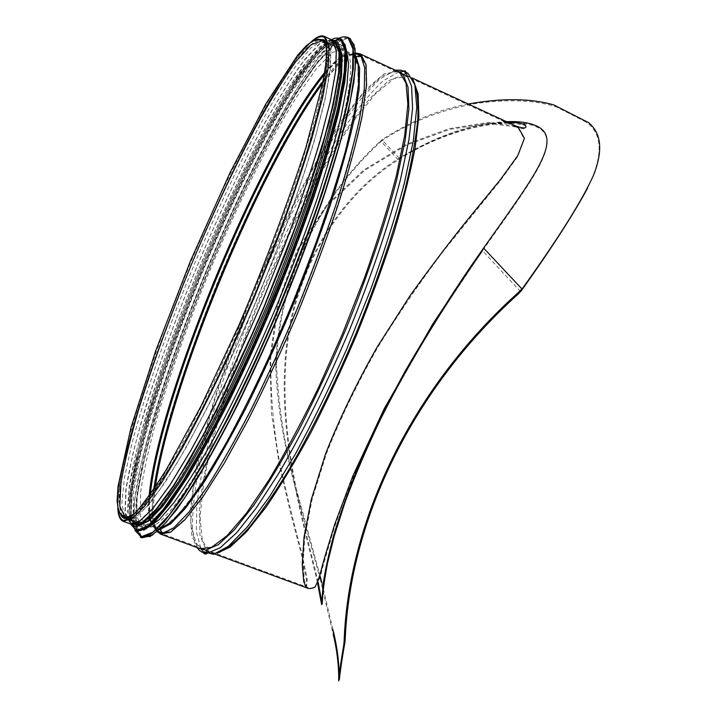 <?xml version="1.0" encoding="UTF-8"?>
<svg xmlns="http://www.w3.org/2000/svg" width="717" height="717" viewBox="0 0 717 717"><rect width="100%" height="100%" fill="white"/><g stroke="black" fill="none" stroke-linecap="round" stroke-linejoin="round"><path stroke-width="0.54" stroke-dasharray="3.58 2.69" d="M318.142 582.213C307.79 536.486 280.535 448.905 285.572 366.145C289.166 281.118 334.319 199.631 398.231 159.855L398.813 159.479C449.747 126.246 514.286 114.675 538.592 127.904C562.746 141.796 531.691 180.756 482.505 250.672L432.862 325.025L384.527 409.622L358.724 463.926C348.22 489.048 339.921 510.827 333.835 529.263L322.336 568.357C321.091 575.841 318.285 582.41 313.938 588.074C310.497 588.245 308.077 587.877 306.697 586.963L304.456 580.815L303.058 563.974L304.85 536.755L312.074 499.498L326.441 453.511C340.019 419.158 357.084 383.828 377.653 347.512C399.53 312.119 421.695 279.684 444.164 250.206L500.457 180.487L517.755 156.512L524.342 139.206L518.266 128.226L515.926 126.972L488.671 123.315L449.918 129.347L407.014 144.888L364.89 170.234L327.328 205.645L297.788 250.457L278.788 302.207L270.784 357.191C270.417 394.242 273.491 430.092 280.024 464.724C287.687 498.279 294.911 527.569 301.714 552.61L307.118 578.682L306.697 586.963L160.886 533.323L170.861 531.351L185.013 519.09L203.045 496.101L224.358 462.635L247.957 419.795C264.456 387.18 280.705 352.208 296.713 314.888L318.877 258.989C332.249 222.225 343.353 188.284 352.199 157.157L361.744 116.835L366.163 86.04L365.67 65.525L360.741 55.29L359.45 54.519L361.001 56.67L359.414 55.084M588.693 122.706L586.067 122.042C602.961 133.792 603.481 155.768 587.626 187.997M586.067 122.042L556.347 106.869L553.667 104.87M468.291 103.983C439.503 109.307 410.913 121.092 382.528 139.331L381.811 140.873C412.768 119.658 450.375 107.156 479.503 103.033C510.343 99.071 535.957 100.353 556.347 106.869M381.811 140.873L379.508 142.8C315.937 201.997 278.716 284.595 276.547 363.537L275.857 367.884L275.866 364.989C277.64 284.963 315.444 201.002 380.243 141.231L382.528 139.331M320.14 576.172L294.481 482.272C284.721 446.548 278.734 407.946 276.52 366.468M321.888 582.849L332.921 629.678L333.244 634.464L320.284 579.237L321.888 582.849M305.989 587.599L306.482 579.336L301.113 553.246L290.681 513.345L279.388 465.225L271.393 412.535L270.013 357.505L277.945 302.404L296.865 250.502L326.36 205.501L363.922 169.893L406.109 144.377L449.138 128.648L488.089 122.446L515.666 125.932M506.507 121.693C473.211 123.073 437.567 135.172 399.557 158L399.252 158.188C334.552 197.802 288.521 279.845 284.855 365.706C279.711 449.2 307.45 537.777 317.649 583.414M275.857 367.884C277.049 407.856 285.751 450.823 294.409 484.674L320.284 579.237M331.971 41.012L330.869 40.322L319.522 43.97L303.497 61.241C291.003 78.556 277.452 100.362 262.852 126.649C240.285 169.104 218.201 216.068 196.592 267.549C168.764 335.233 145.273 403.241 132.564 455.25L126.12 488.967L125.215 512.512L130.646 523.114L139.645 520.73L152.855 507.977L170.072 484.414L190.713 450.303L213.863 406.799C230.175 373.736 246.388 338.352 262.485 300.647C278.053 262.61 292.016 225.828 304.367 190.31C315.417 156.548 323.976 126.99 330.026 101.635L335.413 71.019L335.915 50.817L331.971 41.012M331.236 39.543L319.854 43.208L303.766 60.542C291.227 77.92 277.631 99.797 262.978 126.174C240.347 168.764 218.192 215.889 196.521 267.522C175.289 319.343 157.597 368.305 143.436 414.417C135.128 443.429 129.257 468.506 125.816 489.648L124.91 513.282L130.36 523.93M125.878 518.651L127.357 519.511L136.14 517.1L149.109 504.392L166.039 480.973L186.393 447.121L209.247 403.967C225.371 371.182 241.414 336.103 257.367 298.729L279.684 242.848C293.307 206.146 304.815 172.331 314.198 141.392L324.676 101.42L330.178 71.046L330.851 50.988L327.104 41.245L324.335 40.098M322.695 40.161L310.578 48.129L294.642 67.604L276.045 96.445C249.57 141.527 220.092 202.651 193.5 266.267C167.267 330.035 144.834 394.081 131.632 444.674L124.364 478.203L121.836 503.244L124.758 517.45M333.952 154.648C351.115 91.919 354.987 56.966 345.567 49.787L344.339 49.034L332.509 52.341L316.107 69.146L296.533 96.992C268.445 141.957 236.924 205.842 208.952 272.675C188.006 323.833 170.727 372.222 157.095 417.832C149.145 446.521 143.651 471.347 140.622 492.31L140.317 515.783L146.331 526.493C157.498 530.786 179.967 503.468 213.738 444.531M259.644 352.549L301.292 252.124M343.73 46.462L342.565 45.745L330.734 49.141L314.27 66.17L294.606 94.33C266.365 139.779 234.629 204.237 206.424 271.635C178.658 339.204 155.464 407.202 143.248 459.292L137.216 493.108L136.795 516.787L142.746 527.569L145.103 527.936M145.426 527.927L148.419 527.246M346.347 49.984L345.11 47.878M168.468 502.635L183.919 480.273C195.374 461.829 207.67 440.068 220.818 415.009C247.535 362.587 275.794 297.878 298.648 236.52C315.202 191.072 328.036 150.005 336.165 117.041C340.736 96.643 343.515 79.856 344.51 66.69C344.518 55.684 342.986 48.344 339.894 44.678L338.747 43.979L327.069 47.456L310.757 64.566L291.201 92.798C263.103 138.336 231.43 202.866 203.216 270.3C175.432 337.913 152.138 405.912 139.761 457.975L133.595 491.754L133.012 515.389L138.802 526.117C144.449 528.402 153.94 521.098 167.258 504.212M338.585 44.391L336.757 43.056L325.168 46.578L308.928 63.723L289.435 92C261.4 137.583 229.772 202.149 201.549 269.61C173.747 337.232 150.409 405.239 137.951 457.285L131.713 491.055L131.05 514.663L136.741 525.355L138.981 525.713M336.506 43.119L335.386 42.42L323.851 45.969L307.656 63.15L288.207 91.444C260.226 137.072 228.615 201.656 200.393 269.126C172.582 336.766 149.208 404.773 136.687 456.81L130.404 490.562L129.687 514.161L135.325 524.835L144.475 522.514L157.839 509.832L175.19 486.341L195.956 452.319C211.219 424.742 227.11 393.337 243.646 358.115L267.862 302.87L290.304 246.531C303.963 209.534 315.444 175.432 324.747 144.225L335.036 103.902L340.27 73.242L340.62 52.986L336.506 43.119M333.853 41.711L322.381 45.296L306.249 62.504L286.845 90.835C258.918 136.49 227.334 201.11 199.102 268.597C171.291 336.246 147.872 404.254 135.298 456.281L128.952 490.025L128.173 513.605L133.738 524.252M323.887 37.096L324.64 37.651M312.684 41.012C253.666 91.095 112.031 432.611 118.287 509.769C112.031 432.611 253.666 91.095 312.684 41.012M125.484 520.766L135.092 515.711L148.679 500.681L165.977 475.425C179.178 453.646 193.545 427.395 209.077 396.662C224.95 363.869 240.67 329.076 256.229 292.285C271.277 255.27 284.792 219.563 296.784 185.165C307.557 152.461 315.991 123.745 322.076 99.018L327.732 68.94L328.762 48.702L325.554 38.324L328.762 48.702L327.732 68.94L322.076 99.018C315.991 123.745 307.557 152.461 296.784 185.165C284.792 219.563 271.277 255.27 256.229 292.285C240.67 329.076 224.95 363.869 209.077 396.662C193.545 427.395 179.178 453.646 165.977 475.425L148.679 500.681L135.092 515.711L125.484 520.766M355.605 53.892L353.875 54.187M353.4 54.313C345.307 57.01 335.045 66.717 322.614 83.45M155.338 486.807C152.282 507.43 152.658 521.555 156.467 529.182M156.718 529.612L157.731 531.037M413.288 80.286L408.708 76.387L394.144 78.431L375.278 94.079L353.598 120.949C323.035 164.767 290.197 228.015 262.189 294.75C234.746 361.727 213.182 429.662 203.762 482.245L200.07 516.563L202.319 540.976L211.165 552.726L217.161 553.219M379.508 142.8L380.243 141.231M275.866 364.989L276.547 363.537M413.799 81.559L409.479 76.486L403.796 74.631L388.515 80.752L369.703 98.686L348.623 126.309C319.199 170.046 288.073 230.659 261.338 294.4C241.441 343.156 225.416 389.788 213.263 434.305C206.263 462.546 201.638 487.569 199.389 509.366L199.989 535.357L206.451 550.486C209.489 553.354 213.478 554.089 218.425 552.682M405.867 72.202L402.336 71.539L403.796 74.631L412.15 77.983M398.912 71.879L383.192 80.797C371.048 92.215 357.891 108.15 343.739 128.612C315.05 172.492 285.025 231.528 259.052 293.459C239.747 340.754 223.982 386.176 211.766 429.743C204.632 457.509 199.658 482.416 196.843 504.454L196.261 531.557L201.056 548.98M395.246 70.149L379.66 79.103L361.018 98.722L340.423 127.043C311.832 171.005 281.835 230.139 255.844 292.124C230.336 354.315 209.687 417.321 198.77 468.613C194.217 493.072 192.147 513.623 192.568 530.248L197.238 547.609M396.752 70.849L381.301 76.361L361.771 95.227C347.261 113.474 332.088 136.06 316.233 163.01C292.07 206.371 269.422 253.926 248.288 305.693C234.961 339.759 223.211 373.055 213.03 405.562C203.951 437.092 197.283 465.638 193.025 491.19L190.821 522.836L194.89 543.405L205.824 550.056M398.249 71.539L384.115 73.797L365.625 89.67L344.259 116.737C314.064 160.805 281.396 224.251 253.352 291.093C225.864 358.159 204.04 426.104 194.19 478.606L190.122 512.852L191.959 537.158L200.348 548.747M355.56 53.166L353.848 53.515M353.373 53.65L339.464 63.32L322.318 83.495C309.681 101.411 296.399 122.804 282.471 147.675C261.194 187.352 240.688 230.686 220.961 277.658C195.508 339.607 174.168 402.067 161.863 452.597C156.548 476.662 153.59 496.782 152.999 512.96L155.983 529.63M156.216 530.06L157.184 531.521M355.533 52.834L353.813 52.897M353.338 52.968L339.768 61.232L322.677 80.68C309.95 98.399 296.515 119.82 282.373 144.942C260.719 185.147 239.828 229.216 219.698 277.129C200.007 325.24 183.579 371.155 170.431 414.883C162.642 442.64 156.969 467.287 153.42 488.806L151.726 514.645L155.472 530.087M155.759 530.472L156.933 531.736M353.633 54.662L356.071 56.41L353.884 54.367M353.391 54.098L340.951 57.19L323.77 74.416C310.515 91.901 296.282 114.021 281.073 140.765C257.663 184 235.14 231.734 213.496 283.968C199.765 318.339 187.397 351.93 176.409 384.76C166.434 416.586 158.708 445.374 153.241 471.114L149.073 502.895L151.036 523.356L159.837 529.585L156.673 529.146M323.591 40.77L352.334 53.874L340.208 56.993L323.573 73.546C310.757 90.315 296.972 111.547 282.22 137.243C259.509 178.82 237.488 224.959 216.167 275.669C195.338 326.585 178.246 374.767 164.874 420.216C157.113 448.815 151.816 473.57 149.011 494.488L149.046 517.952L155.401 528.743L156.611 529.056M156.745 529.074L160.07 528.868M318.724 39.802L306.661 48.344L290.878 68.079C278.94 85.968 266.159 107.55 252.545 132.806C231.6 173.2 211.085 217.341 191.009 265.236C171.3 313.284 154.549 358.984 140.765 402.345C132.511 429.824 126.264 454.112 122.042 475.21L119.219 500.314L121.702 514.896M132.735 515.218L143.597 505.037C152.371 494.318 162.589 479.377 174.249 460.206C186.617 438.732 199.774 413.879 213.729 385.665C227.889 355.937 241.862 324.729 255.664 292.052C269.045 259.195 281.252 227.262 292.285 196.234C302.395 166.425 310.685 139.555 317.156 115.634C322.48 93.837 325.832 76.047 327.221 62.262L326.755 47.385M310.99 41.998C250.923 98.363 115.24 425.531 117.785 507.869M323.233 41.559L351.957 54.644C345.639 52.341 336.506 58.382 324.55 72.749M135.172 512.825L146.277 501.362C155.114 490.025 165.251 474.771 176.714 455.6C200.509 414.265 229.108 355.175 255.512 291.989C275.274 243.69 291.738 198.842 304.922 157.453C312.711 131.713 318.689 109.271 322.838 90.136C325.93 73.161 327.239 60.049 326.773 50.799M149.127 495.743C147.406 514.349 149.593 525.077 155.688 527.927L165.322 525.902L179.089 513.704L196.7 490.921L217.565 457.805C232.81 430.935 248.602 400.292 264.94 365.894L288.745 311.877L310.667 256.695C323.932 220.406 334.991 186.886 343.855 156.145L353.49 116.306L358.106 85.87L357.882 65.579L353.275 55.451L351.957 54.644L356.134 57.243L354.601 55.657C348.041 51.534 337.904 57.907 324.209 74.801M150.346 494.049C147.836 517.746 151.215 529.415 160.474 529.047L171.318 523.24L185.837 508.012L203.7 483.186C217.081 462.017 231.421 436.689 246.711 407.184C262.225 375.771 277.452 342.466 292.375 307.279C306.742 271.851 319.549 237.542 330.815 204.372C340.889 172.707 348.695 144.655 354.216 120.232L359.172 90.046L359.692 69.011L356.134 57.243L361.001 56.67L364.747 68.545L364.388 89.768L359.531 120.259L350.039 159.246C337.573 203.305 319.244 255.664 297.322 309.323C282.22 344.895 266.814 378.549 251.084 410.267C235.588 440.05 221.051 465.602 207.464 486.924L189.324 511.902L174.554 527.165L162.508 532.964M355.596 53.676L353.857 53.739M353.382 53.811C345.809 55.541 336.04 64.189 324.093 79.757M153.985 488.797C151.153 509.151 151.861 522.72 156.1 529.522M156.387 529.908L157.57 531.18M317.891 39.256L305.496 49.061L289.632 69.504L271.358 98.57C245.456 143.454 216.848 203.162 190.919 265.2C165.331 327.382 143.292 389.815 129.822 439.853C123.898 463.621 120.259 483.339 118.905 498.987L120.716 514.689M130.153 517.504L140.666 508.9C149.342 498.951 159.622 484.432 171.497 465.333C184.152 443.698 197.722 418.343 212.196 389.277C226.922 358.527 241.468 326.145 255.844 292.124C269.762 257.914 282.408 224.735 293.764 192.595C304.107 161.809 312.469 134.303 318.832 110.051C323.959 88.155 326.979 70.624 327.884 57.459L326.549 43.943M353.983 44.257L350.443 39.05L349.322 38.413M348.265 38.055L336.39 42.402L320.499 58.713L301.776 84.911C275.005 126.918 244.909 186.312 217.323 249.794C190.05 313.643 166.12 379.508 150.507 435.094C143.481 461.838 138.704 484.979 136.167 504.517L136.185 526.645M142.333 537.526L149.763 536.692M348.435 37.705L349.278 38.01L348.399 37.678L332.966 45.126L315.453 65.148L295.18 95.298C266.446 142.683 234.916 207.285 206.899 274.477C179.331 341.821 156.234 409.488 143.525 462.519L136.938 497.464L135.647 523.052L142.02 537.777L135.719 526.61L136.015 502.169C139.152 480.39 144.825 454.623 153.035 424.885C167.106 377.653 184.941 327.535 206.55 274.53C235.436 205.241 268.059 138.704 297.447 91.023L318.043 61.187L335.502 42.527L348.363 37.669M347.584 37.221L335.206 40.761L318.025 58.516L297.546 87.815C268.176 135.047 235.319 201.791 206.137 271.51C177.413 341.417 153.393 411.836 140.72 465.978L134.455 501.174L134.025 525.875L140.263 537.141M339.249 38.162L338.092 38.763M335.681 40.277L333.79 41.676M333.719 41.738C301.176 68.94 245.322 174.849 202.069 280.768C158.869 386.58 126.21 497.894 134.913 530.204L135.038 530.571M345.164 44.588L342.045 39.937L330.734 41.676L314.476 57.736L294.759 85.511C280.365 108.85 265.451 135.692 250 166.021C234.558 197.65 219.51 230.659 204.856 265.039C183.104 317.712 164.937 367.776 150.373 415.224C141.796 445.149 135.701 471.203 132.08 493.386L130.987 518.57L136.391 530.697M137.807 531.216L143.767 530.221M340.369 38.664L325.419 45.771L308.516 65.364L288.826 94.949C260.827 141.491 229.879 205.098 202.239 271.304C181.553 321.888 164.247 369.927 150.31 415.403C142.065 444.155 136.078 469.384 132.358 491.091L130.709 516.392L136.642 531.207L130.745 520.3L131.328 496.263C134.599 474.797 140.362 449.38 148.616 420.01C162.705 373.342 180.46 323.797 201.88 271.385C230.471 202.875 262.61 137.144 291.308 90.297L311.321 61.079L328.144 43.002L340.324 38.646M339.885 38.413L327.983 42.007L311.321 59.565L291.371 88.469C262.7 135.056 230.435 200.894 201.665 269.655C180.119 322.274 162.221 372.051 147.98 418.979C139.645 448.519 133.801 474.089 130.458 495.698L129.804 519.879L135.665 530.849M331.424 39.641L317.765 51.507L301.023 73.304L282.175 103.149C255.763 148.643 227.19 207.957 201.441 269.565C182.181 316.52 165.726 361.52 152.076 404.558C143.839 432.028 137.44 456.738 132.905 478.696L129.302 505.942L130.557 524.002M337.976 42.93L337.008 42.007L325.769 43.845L309.412 60.425L289.489 89.016C274.943 113.008 259.877 140.514 244.291 171.542C228.723 203.852 213.603 237.452 198.932 272.335C177.189 325.733 159.353 375.851 145.434 422.663L134.814 464.204L129.347 497.302L129.974 519L137.521 526.305M332.177 40.107L319.925 46.668L303.569 65.561L284.353 94.501C256.937 140.191 226.393 203.036 198.994 268.552C178.479 318.617 161.253 366.145 147.317 411.146C139.053 439.593 133.021 464.535 129.221 485.965L127.411 510.898L131.426 524.199M398.813 159.479C439.557 133.505 485.911 121.388 515.819 123.467L524.683 125.385C528.725 128.37 523.195 130.243 515.962 126.99M520.569 291.676L482.514 250.672M398.231 159.855L381.103 141.401M515.926 126.981L359.45 54.519M507.708 122.249C475.237 122.634 439.189 134.554 399.557 158M399.261 158.197L381.955 139.752M214.724 554.035L206.451 550.486L203.234 551.651M124.534 517.369L156.548 529.11M127.698 519.395L131.256 516.957C135.522 513.444 141.554 506.677 149.351 496.666L162.132 477.827L184.592 439.431L214.428 380.942L245.411 312.567C265.666 264.053 283.412 217.574 298.648 173.102L315.937 115.527L323.179 84.57C327.077 62.944 328.072 48.371 326.154 40.869M314.62 40.197C311.178 42.097 307.27 45.368 302.888 49.984L293.862 61.151L270.506 97.225C253.433 127.438 235.741 162.042 217.448 201.029L190.462 262.772L165.654 325.536C150.785 366.297 138.551 403.653 128.961 437.594L119.506 480.444L117.767 495.743C117.525 502.429 117.964 507.744 119.076 511.705M330.869 40.322L333.62 41.604M130.646 523.114L133.505 524.163M160.886 533.323L163.503 532.892L160.474 529.047L155.688 527.927L124.83 516.554M321.942 40.761L309.583 45.664L293.459 64.369L274.297 93.775C246.818 140.442 215.942 204.874 188.365 271.483C161.2 338.2 138.354 404.675 126.219 454.721L120.214 486.879L119.936 508.604L127.303 517.602M133.048 517.351L144.314 509.052L159.057 490.813L177.09 462.868C190.552 439.664 204.919 412.535 220.173 381.48C235.624 348.722 250.717 314.512 265.442 278.841L285.769 226.285C298.012 192.246 308.247 161.119 316.466 132.905L325.509 96.598L330.017 69.128L329.99 51.077L325.204 42.231M344.339 49.034L325.993 40.546M146.331 526.493L127.357 519.511M342.565 45.745L338.747 43.979M142.746 527.569L138.802 526.117M336.757 43.056L335.386 42.42M136.741 525.355L135.325 524.835M332.132 40.071L326.889 42.608C319.182 48.684 309.896 59.287 299.016 74.416C276.583 107.702 250.341 157.113 225.057 212.107C212.743 239.433 200.258 268.884 187.594 300.459L160.707 373.889L140.541 440.31L129.732 492.696L129.669 519.646L131.372 524.19"/><path stroke-width="1.08" d="M482.2 251.102C449.29 298.093 410.913 358.491 380.79 418.719C366.602 448.376 354.763 476.016 345.262 501.64L334.346 535.635L327.508 563.141C324.711 578.18 323.071 589.607 322.587 597.449L322.211 603.938L318.142 582.213M345.227 638.713L344.115 640.926L343.828 644.475L344.922 642.315L345.227 638.713C350.362 519.682 412.293 389.51 518.095 294.122L521.483 290.555L522.711 288.109L519.35 291.622L518.095 294.122M587.626 187.997C574.183 213.2 552.135 247.383 521.483 290.555M321.888 582.849L320.14 576.172M344.922 642.315C333.495 707.096 345.262 677.655 332.921 629.678M515.666 125.932L518.301 127.321L524.396 138.291L517.773 155.625L500.394 179.635L474.878 210.807C454.703 235.275 433.131 263.506 410.178 295.503L377.07 347.18C356.412 383.64 339.275 419.104 325.652 453.592L311.223 499.785L304.017 537.167L302.242 564.512L303.685 581.406L305.989 587.599C307.736 587.976 308.122 589.768 315.059 587.115C320.347 576.307 320.651 570.974 324.469 557.996L334.731 524.235L352.943 475.738L384.321 408.538L432.943 323.69L483.581 248.073C532.229 179.16 562.612 140.756 538.61 127.008C531.198 122.894 520.497 121.119 506.507 121.693M412.15 77.983L516.025 126.102C524.082 128.8 527.972 128.558 524.889 124.507L517.791 122.786L507.708 122.249M317.649 583.414L321.637 604.673L323.224 583.575C325.061 570.857 328.61 554.537 333.889 534.631C340.458 512.709 349.439 487.91 360.839 460.233C373.691 431.356 388.453 401.708 405.096 371.298C431.634 325.536 457.67 284.64 483.204 248.611M344.115 640.926C348.623 520.318 411.504 387.969 519.35 291.622M522.711 288.109C558.946 237.515 582.625 199.711 593.748 174.706C603.087 150.624 601.402 133.29 588.693 122.706L553.667 104.87C530.481 98.274 502.017 97.978 468.291 103.983M333.244 634.464C344.411 680.173 333.082 706.505 343.828 644.475M117.785 507.869C118.099 515.478 119.891 519.942 123.136 521.277L130.36 523.93L139.385 521.537L152.649 508.738L169.92 485.095L190.632 450.859C205.887 423.129 221.804 391.563 238.376 356.161L262.664 300.647L285.232 244.058C298.989 206.908 310.56 172.68 319.97 141.374L330.42 100.954L335.807 70.266L336.3 50.029L332.321 40.215L324.254 36.316C321.019 34.954 316.591 36.845 310.99 41.998M324.335 40.098L322.695 40.161M124.758 517.45L125.878 518.651M213.738 444.531C228.544 417.939 243.852 387.279 259.644 352.549M301.292 252.124C314.709 216.409 325.599 183.919 333.952 154.648M148.419 527.246L159.443 519.449L173.944 502.626C185.228 486.96 197.838 466.803 211.784 442.174C233.366 402.416 256.587 353.508 278.447 301.498C292.599 266.652 305.343 232.855 316.681 200.115C326.925 168.773 335.054 140.819 341.077 116.235L346.956 85.44L348.614 63.293L346.347 49.984M345.11 47.878L343.73 46.462M167.258 504.212L168.468 502.635M138.981 525.713L149.046 520.775L163.064 505.906L180.738 480.847C194.146 459.221 208.683 433.122 224.322 402.551C240.276 369.927 256.014 335.287 271.546 298.63C294.149 243.368 313.23 189.647 326.316 144.924L336.336 105.632L341.588 75.428L342.206 55.003L338.585 44.391M133.505 524.163L142.835 521.913L156.154 509.204L173.46 485.687L194.182 451.638C209.418 424.043 225.299 392.62 241.826 357.389L266.034 302.117L288.503 245.761C302.171 208.764 313.679 174.652 323 143.445L333.342 103.131L338.63 72.489L339.024 52.251L334.973 42.402L333.62 41.604M323.887 37.096C321.073 35.886 317.344 37.194 312.684 41.012C317.344 37.194 321.073 35.886 323.887 37.096L325.357 37.768L323.887 37.096M123.432 520.461L124.946 521.017L123.432 520.461C120.59 519.323 118.87 515.756 118.287 509.769C118.87 515.756 120.59 519.323 123.432 520.461L125.484 520.766L123.432 520.461L127.698 519.395M325.554 38.324L324.944 37.759L325.554 38.324M359.45 54.519L355.605 53.892M353.875 54.187L353.4 54.313M322.614 83.45C259.975 167.455 170.538 383.12 155.338 486.807M157.731 531.037L160.886 533.323M217.161 553.219L230.121 547.089L246.54 531.781L266.007 507.152C280.284 486.26 295.296 461.318 311.026 432.324C326.853 401.457 342.152 368.699 356.923 334.041C371.012 299.106 383.389 265.129 394.054 232.129C403.456 200.509 410.509 172.259 415.206 147.397L418.88 116.217L418.11 93.784L413.288 80.286M218.425 552.682C226.635 549.213 236.529 541.218 248.1 528.68C260.531 513.471 274.073 493.95 288.718 470.101C311.16 431.607 334.552 384.222 355.901 333.62C376.631 282.758 393.642 232.729 405.024 189.647C411.549 162.436 415.806 139.053 417.787 119.515C418.486 102.468 417.151 89.822 413.799 81.559M201.056 548.98L203.234 551.651L213.496 554.322L228.266 546.363L247.24 527.031L269.798 496.272L294.875 454.945C312.433 422.698 329.703 387.44 346.678 349.179L370.044 291.183C384.016 252.626 395.425 216.758 404.28 183.561L413.386 140.353L416.792 107.102L414.811 84.74L408.045 73.34L405.867 72.202M197.238 547.609C199.72 551.534 203.162 553.372 207.563 553.112L220.218 547.761L236.538 532.856L256.121 508.183L278.259 474.152C301.732 434.385 326.504 384.437 349.134 330.815C371.092 276.914 388.937 224.089 400.507 179.384L408.95 139.672L412.571 108.384L411.585 86.3L405.517 71.467C405.75 70.678 404.693 70.705 402.336 71.539L398.912 71.879M396.752 70.849L400.875 72.498L403.044 74.496L398.249 71.539L399.754 72.408L406.028 83.199L407.865 104.225L404.702 135.432L396.277 176.05C388.076 207.312 377.465 241.306 364.433 278.026L342.511 333.755L318.258 388.166C301.4 422.725 284.909 453.422 268.776 480.256L246.433 513.175L227.172 535.599L211.685 547.304L200.348 548.747L205.824 550.056L218.309 544.642L234.432 529.782L253.782 505.252C268.068 484.244 283.179 459.014 299.097 429.555C315.139 398.15 330.698 364.765 345.764 329.417C367.516 276.036 385.235 223.722 396.761 179.438L405.213 140.084L408.905 109.065L408.036 87.151L403.044 74.496L406.431 73.564L404.218 71.557L401.323 70.194L395.246 70.149M157.184 531.521L160.608 534.129L170.619 532.157L184.816 519.852L202.911 496.782L224.296 463.191L247.983 420.189C264.546 387.458 280.858 352.361 296.919 314.897C312.37 277.067 326.083 240.428 338.057 204.981C348.677 171.255 356.699 141.652 362.148 116.172L366.566 85.296L366.064 64.736L361.099 54.51L359.826 53.739L355.56 53.166M353.848 53.515L353.373 53.65M156.933 531.736L162.876 533.439L173.944 527.676L188.741 512.368L206.926 487.318C220.54 465.925 235.113 440.301 250.654 410.429C266.419 378.621 281.871 344.868 297.008 309.197C311.563 273.276 324.523 238.501 335.906 204.865C346.06 172.761 353.902 144.341 359.414 119.596L364.299 89.033L364.684 67.748L360.938 55.845L359.325 54.223L355.533 52.834M353.813 52.897L353.338 52.968M353.884 54.367L353.391 54.098M200.348 548.747L160.608 534.129L162.876 533.439L159.837 529.585L170.709 523.76L185.255 508.478L203.153 483.572C216.57 462.34 230.937 436.931 246.263 407.346C261.83 375.842 277.094 342.439 292.061 307.145C306.464 271.618 319.316 237.21 330.618 203.942C340.727 172.188 348.561 144.063 354.108 119.578L359.083 89.311L359.62 68.223L356.071 56.41L360.938 55.845L359.826 53.739L398.249 71.539M160.07 528.868L171.444 521.922L186.563 505.27L205.035 478.813L226.196 443.079C248.781 401.735 272.89 350.73 295.09 296.99L315.588 243.959C327.857 209.445 338.003 177.762 346.033 148.921L354.682 111.637L358.661 83.199L358.168 64.216L353.633 54.662M314.62 40.197L318.142 39.229L322.48 40.062L318.724 39.802M121.702 514.896L124.534 517.369C126.631 518.158 129.365 517.441 132.735 515.218M326.755 47.385L323.591 40.77M325.303 36.961L324.837 36.809C326.844 40.331 327.131 49.679 325.688 64.853L322.767 82.634L306.042 146.958C287.553 203.771 265.245 263.031 239.12 324.747L201.217 405.759L166.774 468.793C155.213 487.237 145.327 501.219 137.126 510.737C127.787 520.076 125.287 521.214 123.136 521.277L131.919 518.785L144.942 505.879L161.997 482.111L182.53 447.758C197.686 419.938 213.532 388.291 230.067 352.818L254.356 297.205L276.977 240.553C290.806 203.368 302.484 169.131 312.012 137.834L322.668 97.449L328.296 66.815L329.031 46.668L325.303 36.961M124.83 516.554C120.626 514.501 118.386 513.515 117.086 500.807L118.018 486.323L131.077 427.207L155.759 350.622L190.588 260.701L229.816 173.111L265.926 103.75L297.636 55.2L306.329 45.691C315.283 38.655 317.801 39.292 322.112 40.842L311.259 44.562L295.771 61.662C283.645 78.762 270.443 100.29 256.166 126.237C234.083 168.136 212.384 214.482 191.081 265.263C170.198 316.224 152.721 364.317 138.668 409.55C130.395 437.988 124.489 462.537 120.958 483.204L119.793 506.247L124.83 516.554C127.348 517.513 130.79 516.267 135.172 512.825M326.773 50.799C326.235 46.157 325.052 43.083 323.233 41.559M324.55 72.749C261.185 148.652 158.081 397.263 149.127 495.743M324.209 74.801C260.907 152.452 160.581 394.386 150.346 494.049M359.414 55.084L355.596 53.676M353.857 53.739L353.382 53.811M324.093 79.757C261.176 161.486 168.244 385.11 153.985 488.797M157.57 531.18L162.508 532.964M326.549 43.943L324.021 39.82L317.891 39.256M120.716 514.689C122.508 518.714 125.654 519.655 130.153 517.504M349.322 38.413L348.265 38.055M136.185 526.645L137.288 531.198M137.368 531.422L142.333 537.526M149.763 536.692L161.495 527.694L176.651 509.697L194.89 482.649C208.405 460.305 222.781 434.117 238.026 404.092C253.477 372.32 268.651 338.827 283.556 303.614C297.949 268.185 310.927 233.787 322.498 200.41C332.975 168.405 341.346 139.734 347.611 114.388L353.866 82.365L355.901 58.919L353.983 44.257M140.263 537.141L142.02 537.777L151.879 535.509L166.111 522.487L184.466 498.225L206.344 462.967L230.74 417.868C247.867 383.541 264.806 346.786 281.548 307.593C297.689 268.059 312.056 229.843 324.658 192.963L340.028 142.782L350.272 101.052L355.202 69.432L355.04 48.631L350.272 38.593L347.584 37.221L348.57 37.795L353.275 47.815L353.373 68.59L348.381 100.201L338.083 141.921L322.677 192.093C310.049 228.983 295.664 267.208 279.522 306.759C262.772 345.961 245.841 382.735 228.732 417.079L204.363 462.205L182.539 497.499L164.229 521.797L150.059 534.846L140.263 537.141L153.411 532.005L168.387 516.195L187.2 489.666C201.459 466.785 216.839 439.207 233.357 406.933C250.161 372.508 266.661 336.067 282.839 297.591C298.371 258.954 312.146 221.822 324.156 186.196L338.756 137.87L348.435 97.799L353.069 67.47L352.889 47.474L348.516 37.777L347.584 37.221M135.038 530.571L141.473 537.051L152.846 532.283L169.122 515.182L189.888 485.391L214.284 443.536C231.95 410.178 249.883 373.127 268.077 332.383C285.85 290.663 301.938 249.633 316.349 209.301L334.167 153.94L346.347 107.469L352.549 72.121L352.952 48.953L348.13 37.956C345.791 36.343 342.825 36.415 339.249 38.162M338.092 38.763L335.681 40.277M136.391 530.697L137.807 531.216M143.767 530.221L155.06 521.483L169.777 503.8L187.585 477.11C200.814 455.044 214.93 429.151 229.933 399.441C245.16 368.009 260.137 334.866 274.88 300.02C289.121 264.967 301.991 230.955 313.49 197.964C323.914 166.362 332.267 138.076 338.532 113.116L344.841 81.666L346.956 58.758L345.164 44.588M135.665 530.849L136.642 531.207L146.107 528.886L159.873 515.971L177.717 492.005L199.039 457.24L222.879 412.84C239.639 379.069 256.256 342.905 272.72 304.367C288.61 265.478 302.798 227.898 315.301 191.609L330.627 142.226L340.96 101.124L346.114 69.943L346.266 49.41L341.875 39.48L339.885 38.413L340.925 39.041L345.28 48.953L345.101 69.477L339.912 100.649L329.542 141.742L314.198 191.134C301.687 227.414 287.481 265.012 271.591 303.9C255.127 342.448 238.519 378.621 221.759 412.4L197.937 456.819L176.642 491.602L158.833 515.586L145.094 528.51L135.665 530.849L148.329 525.695L162.858 510.047L181.177 483.876C195.078 461.327 210.117 434.17 226.285 402.416C242.749 368.556 258.936 332.715 274.853 294.875C290.152 256.892 303.757 220.37 315.668 185.318C326.262 152.094 334.373 123.082 339.983 98.283L344.805 68.366L344.904 48.622L340.862 39.014L339.885 38.413M130.557 524.002L136.508 530.714L147.335 526.332L163.019 509.76L183.185 480.65L206.989 439.611C224.287 406.835 241.898 370.393 259.832 330.268L285.276 268.947C301.041 227.881 314.44 189.611 325.464 154.137L337.788 108.142L344.232 73.116L344.958 50.118L340.485 39.184C338.155 37.499 335.135 37.651 331.424 39.641M137.521 526.305L147.684 520.954L161.764 505.745L179.456 480.417C192.873 458.665 207.383 432.485 222.996 401.887C238.922 369.264 254.625 334.651 270.13 298.048C285.079 261.221 298.478 225.649 310.318 191.331C320.938 158.663 329.211 129.902 335.135 105.032L340.557 74.622L341.373 53.909L337.976 42.93M131.426 524.199L139.51 524.701L152.031 514.573L168.827 493.171L189.378 460.574L212.779 417.778C229.413 384.778 246.065 349.045 262.736 310.578L286.128 252.671C300.45 214.419 312.54 179.035 322.408 146.537L333.378 104.503L339.06 72.534L339.607 51.472L335.475 41.29L332.177 40.107M521.985 289.005L483.581 248.073M306.007 587.608L214.724 554.035M205.824 550.056L207.563 553.112C205.17 554.689 203.727 554.196 203.234 551.651M326.154 40.869L324.64 37.651M119.076 511.705L121.263 515.299L124.534 517.369M325.204 42.231L321.942 40.761M127.303 517.602L133.048 517.351M131.372 524.19C133.416 527.461 137.261 527.165 142.925 523.32L155.84 510.603L173.837 485.947L210.753 421.811L259.303 318.751L301.364 211.524L329.022 122.84L339.024 74.209C341.507 50.593 339.069 43.325 336.434 40.806L332.132 40.071"/></g></svg>
